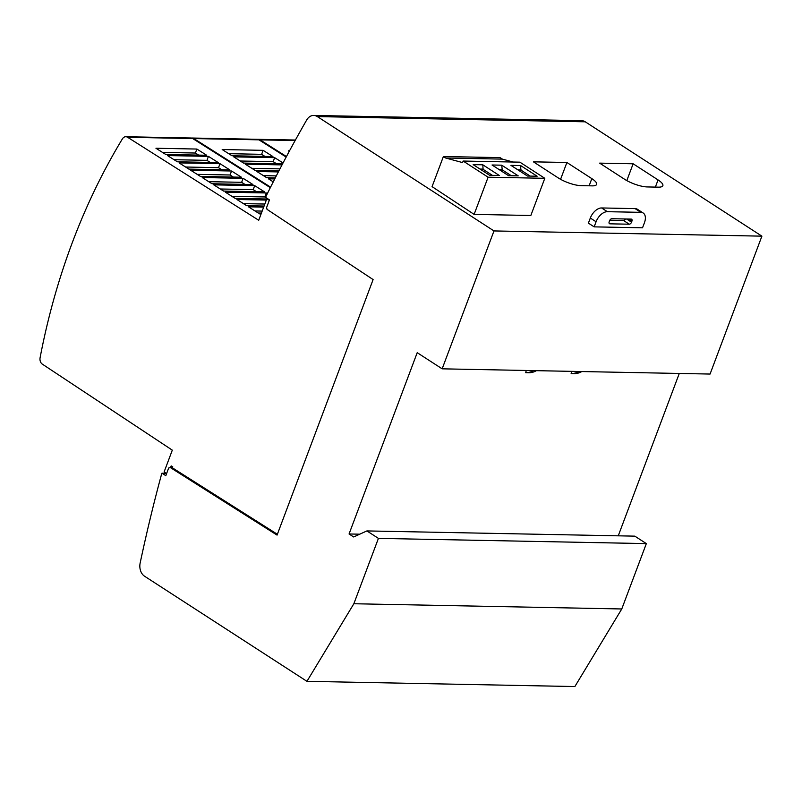 <?xml version="1.0" encoding="UTF-8"?>
<svg xmlns="http://www.w3.org/2000/svg" width="802" height="802" viewBox="0 0 802 802"><rect width="100%" height="100%" fill="white"/><g stroke="black" fill="none" stroke-linecap="round" stroke-linejoin="round"><path stroke-width="1.2" d="M166.605 473.551L164.119 471.947L172.31 450.153L42.306 364.118A5.684 4.291 91.1 0 1 40.1 357.692A567.966 429.04 91.1 0 1 72.29 242.645A567.966 429.04 91.1 0 1 122.395 138.886A5.684 4.291 91.1 0 1 125.844 136.731A5.684 4.291 91.1 0 1 127.618 137.282L192.731 138.556A5.684 4.291 -88.9 0 0 190.956 138.004L125.844 136.731M642.532 227.808L594.162 226.866L588.407 223.136L590.322 218.034A11.358 6.737 122.9 0 1 601.6 207.959L635.094 208.61A11.358 6.737 122.9 0 1 637.43 209.292L643.184 213.021A11.358 6.737 -57.1 0 1 644.457 222.695L642.532 227.808M594.162 226.866L596.076 221.753A11.358 6.737 -57.1 0 1 607.365 211.688L640.848 212.34A11.358 6.737 -57.1 0 1 643.184 213.021M611.836 218.715L631.194 219.096A2.276 1.343 -57.1 0 1 631.655 219.237A2.276 1.343 -57.1 0 1 631.906 221.172L631.525 222.194A2.276 1.343 -57.1 0 1 629.269 224.199L609.921 223.828A2.276 1.343 -57.1 0 1 609.45 223.688A2.276 1.343 -57.1 0 1 609.199 221.753L609.58 220.73A2.276 1.343 -57.1 0 1 611.836 218.715M609.831 220.209L623.515 220.48A2.276 1.343 122.9 0 0 625.52 218.986M571.204 373.562L574.122 373.622A23.98 18.115 -88.9 0 0 574.152 373.622A23.98 18.115 -88.9 0 0 581.801 371.547M571.615 371.346L571.144 373.562A23.98 18.115 91.1 0 0 571.174 373.562L574.152 373.622M578.823 371.486A23.98 18.115 91.1 0 1 571.174 373.562M525.801 372.679L528.718 372.729A23.98 18.115 -88.9 0 0 528.749 372.729A23.98 18.115 -88.9 0 0 536.408 370.664M526.212 370.464L525.741 372.679A23.98 18.115 91.1 0 1 525.741 372.679L528.749 372.729M533.43 370.604A23.98 18.115 91.1 0 1 525.771 372.679M166.174 473.27L161.964 473.19L161.493 474.463A1306.328 986.781 91.1 0 0 140.15 563.054A11.358 8.581 91.1 0 0 144.571 576.227L306.945 681.329L353.852 603.746L378.424 538.383L366.905 530.924L353.662 536.959L349.06 533.982L417.21 352.68L442.153 368.83L710.071 374.053L761.9 236.159L585.259 121.814A11.358 8.581 -88.9 0 0 581.64 120.671L313.722 115.448A11.358 8.581 91.1 0 1 317.341 116.591L493.982 230.936L761.9 236.159M488.107 177.202L544.809 178.305L530.834 215.497L474.122 214.385L488.107 177.202L463.155 161.052L462.584 162.585L445.691 158.004L443.396 156.52L432.067 186.635L474.122 214.385M513.16 162.034L502.403 159.117L500.107 157.623L443.396 156.52M544.809 178.305L519.866 162.164L463.155 161.052M510.954 165.362L527.455 176.039L537.129 176.229L520.628 165.553L510.954 165.362M473.15 164.621L489.651 175.307L499.325 175.498L482.824 164.811L473.15 164.621M518.222 175.859L501.721 165.182L492.047 164.991L508.548 175.678L518.222 175.859M530.212 176.099L520.879 170.054L520.628 165.553M521.089 169.864L517.801 169.793M520.879 170.054L520.348 171.448M492.408 175.357L483.075 169.312L482.824 164.811M483.285 169.122L479.997 169.062M483.075 169.312L482.543 170.706M511.305 175.728L501.972 169.683L501.45 171.077M501.972 169.683L498.904 169.433M502.192 169.493L501.721 165.182M502.403 159.117L445.691 158.004M558.342 177.974L533.41 161.834L566.894 162.495L591.826 178.625A17.043 4.732 -159.4 0 1 596.618 184.41A17.043 4.732 -159.4 0 1 592.177 185.863L581.019 185.643A17.043 4.732 -159.4 0 1 558.342 177.974M560.578 179.307L566.894 162.495M624.578 179.267L599.645 163.127L633.129 163.778L658.061 179.919A17.043 4.732 -159.4 0 1 662.853 185.693A17.043 4.732 -159.4 0 1 658.412 187.157L647.254 186.936A17.043 4.732 -159.4 0 1 624.578 179.267M626.813 180.6L633.129 163.778M161.964 473.19L165.803 475.676L168.681 468.007L172.801 466.934L171.167 465.902L170.605 467.396M289.241 151.357L288.419 150.836L289.502 150.856M286.444 156.55L260.089 139.869L295.126 140.55M257.753 139.347A5.684 4.291 91.1 0 1 258.314 139.317A5.684 4.291 91.1 0 1 260.089 139.869M263.116 150.345L272.931 156.56L231.999 155.758L222.184 149.543L263.116 150.345L261.622 154.325L264.901 156.4M228.72 153.683L261.622 154.325M282.585 163.839L243.567 163.077L233.743 156.861L274.675 157.663L273.181 161.643L276.459 163.718M240.289 161.001L273.181 161.643M278.916 170.856L255.126 170.395L245.312 164.179L282.023 164.901M251.848 168.32L279.948 168.871M275.286 177.884L266.695 177.713L256.871 171.498L278.364 171.919M263.417 175.638L276.309 175.889M273.251 181.874L268.439 178.816L274.745 178.946M274.675 157.663L283.046 162.956M286.174 157.062L258.966 139.839A5.684 4.291 -88.9 0 0 257.191 139.297L192.079 138.024A5.684 4.291 91.1 0 1 193.853 138.576L258.966 139.839M270.585 187.147L193.853 138.576M191.518 138.064A5.684 4.291 91.1 0 1 192.079 138.024M266.715 198.996L235.146 198.385L225.332 192.169L266.264 192.961L264.76 196.951L267.577 198.726M231.868 196.31L264.76 196.951M264.069 206.044L246.705 205.703L236.891 199.487L266.314 200.059M243.427 203.628L264.82 204.039M261.422 213.081L258.274 213.021L248.45 206.806L263.668 207.106M254.996 210.946L262.174 211.086M260.84 214.645L260.018 214.124L261.021 214.144M196.881 149.052L206.695 155.267L165.763 154.465L155.949 148.25L196.881 149.052L195.387 153.032L198.665 155.107M162.485 152.39L195.387 153.032M208.44 156.37L218.264 162.585L177.332 161.783L167.508 155.568L208.44 156.37L206.946 160.35L210.224 162.425M174.054 159.708L206.946 160.35M220.009 163.688L229.823 169.904L188.891 169.102L179.077 162.886L220.009 163.688L218.505 167.668L221.783 169.743M185.613 167.027L218.505 167.668M231.567 171.006L241.392 177.222L200.46 176.43L190.635 170.214L231.567 171.006L230.074 174.986L233.352 177.062M197.182 174.355L230.074 174.986M243.136 178.325L252.951 184.54L212.019 183.748L202.204 177.533L243.136 178.325L241.633 182.315L244.911 184.39M208.741 181.673L241.633 182.315M264.52 191.858L223.588 191.066L213.763 184.851L254.695 185.643L264.52 191.858M254.695 185.643L253.201 189.633L256.48 191.708M266.264 192.961L267.337 193.643M220.309 188.991L253.201 189.633M270.324 187.668L192.731 138.556M269.302 200.32L266.825 198.716L258.725 220.269L127.618 137.282M266.825 198.716L267.678 198.736M277.382 534.282L171.738 467.416M170.064 467.386L277.061 535.104L373.11 279.577L267.046 209.372L266.585 207.548L269.462 199.888L265.632 197.402L266.104 196.129A1306.328 986.781 91.1 0 1 306.685 119.999A11.358 8.581 91.1 0 1 313.722 115.448M306.945 681.329L574.864 686.552L621.771 608.969L646.342 543.606L634.823 536.147L366.905 530.924M353.852 603.746L621.771 608.969M378.424 538.383L646.342 543.606M349.06 533.982L359.757 534.182M618.252 535.826L679.284 373.451M442.153 368.83L493.982 230.936M609.921 223.828L609.139 223.317M629.269 224.199L623.515 220.48M631.525 222.194L626.613 219.006M631.906 221.172L628.628 219.046M607.365 211.688L601.6 207.959M640.848 212.34L635.094 208.61M596.076 221.753L590.322 218.034M589.129 185.803L591.826 178.625M655.364 187.097L658.061 179.919M317.341 116.591L585.259 121.814M258.314 139.317L295.417 140.039"/></g></svg>
